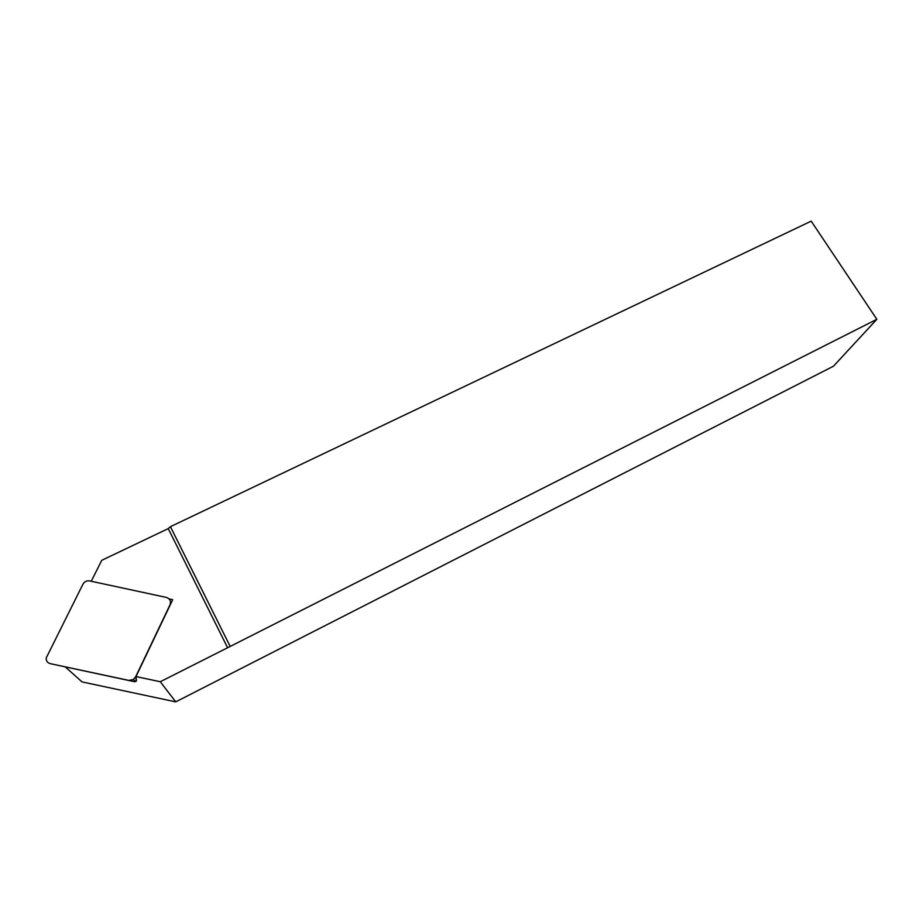 <?xml version="1.0" encoding="UTF-8"?>
<svg xmlns="http://www.w3.org/2000/svg" width="923" height="923" viewBox="0 0 923 923"><rect width="100%" height="100%" fill="white"/><g stroke="black" fill="none" stroke-linecap="round" stroke-linejoin="round"><path stroke-width="1.38" d="M169.094 598.9L172.705 599.673L136.004 676.571L160.279 681.739L175.739 701.861L833.469 366.212L876.85 319.3L227.6 647.738L168.228 528.614L101.761 560.319L91.25 581.259M227.6 647.738L160.279 681.739M168.228 528.614L170.42 526.687L229.942 645.95M876.85 319.3L811.202 221.139L170.42 526.687M175.739 701.861L82.043 681.912L79.366 679.513M136.004 676.571L136.466 680.839L135.554 676.997L133.247 679.57L128.793 680.389L50.304 663.66C47.465 662.841 46.092 660.972 46.173 658.053L82.978 584.132C84.512 581.582 86.739 580.509 89.669 580.925L166.394 597.435C170.005 598.715 171.217 601.173 170.017 604.807L135.554 676.997M50.304 663.66L134.689 681.739L136.466 680.839M65.348 666.96L82.043 681.912M134.689 681.739L128.793 680.389M135.854 681.52L133.247 679.57"/></g></svg>
